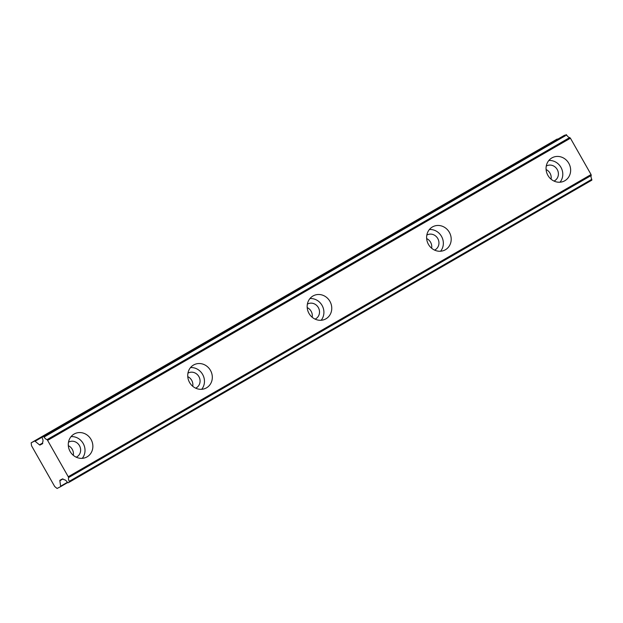 <?xml version="1.0" encoding="UTF-8"?>
<svg xmlns="http://www.w3.org/2000/svg" width="623" height="623" viewBox="0 0 623 623"><rect width="100%" height="100%" fill="white"/><g stroke="black" fill="none" stroke-linecap="round" stroke-linejoin="round"><path stroke-width="0.93" d="M68.491 442.213A8.434 7.756 -117.3 0 1 68.561 442.174A8.434 7.756 -117.3 0 1 68.857 442.011A8.434 7.756 -117.3 0 1 79.534 445.788A8.434 7.756 -117.3 0 1 76.894 456.846A8.434 7.756 -117.3 0 1 76.59 457.009A8.434 7.756 -117.3 0 1 76.208 457.189M546.262 166.076A8.434 7.756 -117.3 0 1 546.332 166.037A8.434 7.756 -117.3 0 1 546.636 165.874A8.434 7.756 -117.3 0 1 557.305 169.658A8.434 7.756 -117.3 0 1 554.665 180.709A8.434 7.756 -117.3 0 1 554.361 180.872A8.434 7.756 -117.3 0 1 553.979 181.052M426.817 235.112A8.434 7.756 -117.3 0 1 426.887 235.073A8.434 7.756 -117.3 0 1 427.191 234.91A8.434 7.756 -117.3 0 1 437.86 238.687A8.434 7.756 -117.3 0 1 435.22 249.745A8.434 7.756 -117.3 0 1 434.916 249.909A8.434 7.756 -117.3 0 1 434.535 250.088M307.38 304.149A8.434 7.756 -117.3 0 1 307.443 304.11A8.434 7.756 -117.3 0 1 307.746 303.938A8.434 7.756 -117.3 0 1 318.423 307.723A8.434 7.756 -117.3 0 1 315.775 318.774A8.434 7.756 -117.3 0 1 315.472 318.945A8.434 7.756 -117.3 0 1 315.098 319.124M187.936 373.177A8.434 7.756 -117.3 0 1 187.998 373.138A8.434 7.756 -117.3 0 1 188.302 372.975A8.434 7.756 -117.3 0 1 198.978 376.759A8.434 7.756 -117.3 0 1 196.331 387.81A8.434 7.756 -117.3 0 1 196.035 387.973A8.434 7.756 -117.3 0 1 195.653 388.16M74.098 434.052A13.122 12.071 62.7 0 0 69.986 451.247A13.122 12.071 62.7 0 0 86.589 457.126A13.122 12.071 62.7 0 0 87.056 456.869A13.122 12.071 62.7 0 0 91.168 439.682A13.122 12.071 62.7 0 0 74.565 433.795A13.122 12.071 62.7 0 0 74.098 434.052M551.869 157.923A13.122 12.071 62.7 0 0 547.757 175.11A13.122 12.071 62.7 0 0 564.36 180.997A13.122 12.071 62.7 0 0 564.827 180.74A13.122 12.071 62.7 0 0 568.939 163.545A13.122 12.071 62.7 0 0 552.336 157.666A13.122 12.071 62.7 0 0 551.869 157.923M432.424 226.951A13.122 12.071 62.7 0 0 428.313 244.146A13.122 12.071 62.7 0 0 444.915 250.025A13.122 12.071 62.7 0 0 445.39 249.768A13.122 12.071 62.7 0 0 449.495 232.574A13.122 12.071 62.7 0 0 432.899 226.694A13.122 12.071 62.7 0 0 432.424 226.951M312.98 295.987A13.122 12.071 62.7 0 0 308.868 313.182A13.122 12.071 62.7 0 0 325.471 319.062A13.122 12.071 62.7 0 0 325.946 318.805A13.122 12.071 62.7 0 0 330.058 301.61A13.122 12.071 62.7 0 0 313.455 295.73A13.122 12.071 62.7 0 0 312.98 295.987M193.543 365.023A13.122 12.071 62.7 0 0 189.431 382.218A13.122 12.071 62.7 0 0 206.034 388.098A13.122 12.071 62.7 0 0 206.501 387.841A13.122 12.071 62.7 0 0 210.613 370.646A13.122 12.071 62.7 0 0 194.01 364.767A13.122 12.071 62.7 0 0 193.543 365.023M43.353 436.552L44.054 437.05A4.602 1.807 -120 0 0 47.146 439.581L68.686 477.506A4.602 1.807 -120 0 0 69.223 481.353L69.278 482.186L68.102 482.794L67.401 482.295A4.595 1.799 -120 0 0 64.13 479.788L63.079 479.071A1.285 0.506 60 0 0 62.565 478.9L59.995 480.224A1.316 0.514 60 0 1 59.995 480.224A1.316 0.514 60 0 0 59.863 480.73L60.618 486.22A1.308 0.514 60 0 1 60.493 486.711A1.308 0.514 60 0 1 60.486 486.719L57.075 488.471L54.707 486.532L31.555 445.788L31.15 442.836L34.561 441.084A1.308 0.514 60 0 1 35.075 441.248L39.483 444.853A1.316 0.514 60 0 0 39.997 445.024L42.559 443.701A1.285 0.506 60 0 1 42.559 443.701A1.285 0.506 60 0 0 42.699 443.202L42.644 441.972A4.595 1.799 -120 0 0 42.232 437.985L42.169 437.159L564.726 135.144M68.32 445.671A8.434 7.756 -117.3 0 1 73.296 455.32M546.098 169.542A8.434 7.756 -117.3 0 1 551.067 179.183M426.654 238.57A8.434 7.756 -117.3 0 1 431.622 248.219M307.209 307.606A8.434 7.756 -117.3 0 1 312.178 317.255M187.764 376.642A8.434 7.756 -117.3 0 1 192.733 386.283M42.177 437.159L564.742 135.136L42.169 437.159M35.075 441.248L557.632 139.225A1.308 0.514 -120 0 0 557.126 139.061L31.15 442.836M47.862 440.243L570.427 138.22L591.063 174.549L68.499 476.579M68.686 477.506L591.25 175.484L591.063 174.549M591.25 175.484A4.602 1.807 -120 0 0 591.788 179.331L69.223 481.353M69.301 482.179L591.842 180.164L591.788 179.331M44.054 437.05L566.619 135.027L565.918 134.529M566.619 135.027A4.602 1.807 -120 0 0 569.702 137.558L47.146 439.581M570.427 138.22L569.702 137.558M82.244 458.341A13.122 12.071 62.7 0 0 83.451 443.981A13.122 12.071 62.7 0 0 71.061 436.63M560.015 182.204A13.122 12.071 62.7 0 0 561.222 167.844A13.122 12.071 62.7 0 0 548.832 160.493M440.57 251.24A13.122 12.071 62.7 0 0 441.785 236.88A13.122 12.071 62.7 0 0 429.387 229.529M321.133 320.277A13.122 12.071 62.7 0 0 322.34 305.916A13.122 12.071 62.7 0 0 309.942 298.565M201.688 389.313A13.122 12.071 62.7 0 0 202.896 374.945A13.122 12.071 62.7 0 0 190.498 367.593M39.997 445.024L42.707 443.459M42.668 443.015L39.483 444.853M557.126 139.061L34.561 441.084M60.501 486.711L67.634 482.584L60.493 486.711M67.401 482.295L60.618 486.22M59.863 480.73L62.923 478.962M69.285 482.179L591.85 180.156"/></g></svg>
